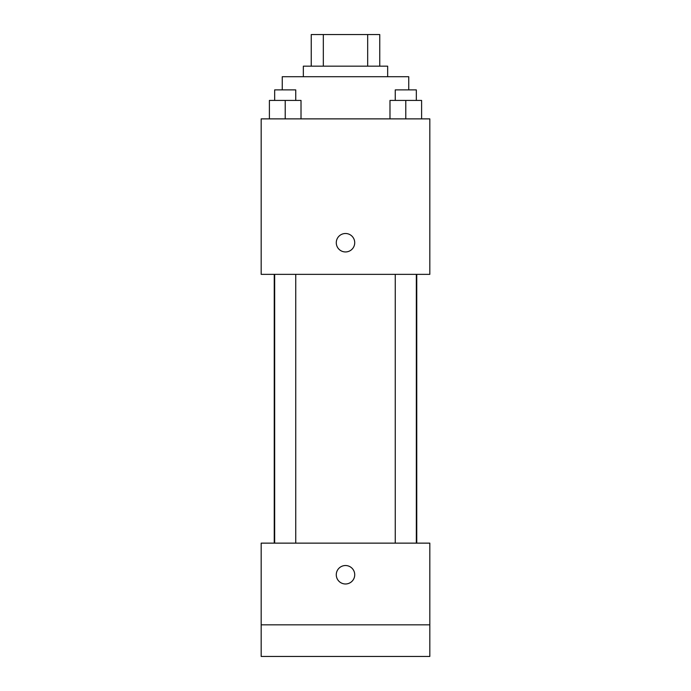 <?xml version="1.0" encoding="UTF-8"?>
<svg xmlns="http://www.w3.org/2000/svg" width="691" height="691" viewBox="0 0 691 691"><rect width="100%" height="100%" fill="white"/><g stroke="black" fill="none" stroke-linecap="round" stroke-linejoin="round"><path stroke-width="1.04" d="M323.319 66.172L323.319 34.55L311.244 34.55L311.244 66.172L311.244 34.55M323.319 34.55L379.756 34.55L379.756 66.172M367.681 66.172L367.681 34.55M303.34 76.71L303.34 66.172L387.66 66.172L387.66 76.71M408.744 89.89L408.744 76.71L282.256 76.71L282.256 89.89M261.172 118.878L429.828 118.878L429.828 274.353L261.172 274.353L261.172 118.878M345.5 251.947A9.225 9.225 0 0 1 337.51 238.119A9.225 9.225 0 0 1 353.49 238.119A9.225 9.225 0 0 1 345.5 251.947M261.172 543.135L429.828 543.135L429.828 656.45L261.172 656.45L261.172 543.135M345.5 583.981A9.225 9.225 0 0 1 337.51 570.144A9.225 9.225 0 0 1 353.49 570.144A9.225 9.225 0 0 1 345.5 583.981M261.172 624.828L429.828 624.828M389.983 118.878L389.983 100.428L421.605 100.428L421.605 118.878L421.605 100.428M405.79 118.878L405.79 100.428M416.336 100.428L416.336 89.89L395.252 89.89L395.252 100.428M269.395 118.878L269.395 100.428L301.017 100.428L301.017 118.878L301.017 100.428M285.21 118.878L285.21 100.428M295.748 100.428L295.748 89.89L274.664 89.89L274.664 100.428M416.751 543.135L416.751 274.353M274.249 543.135L274.249 274.353M395.252 274.353L395.252 543.135M416.336 274.353L416.336 543.135M295.748 543.135L295.748 274.353M274.664 543.135L274.664 274.353"/></g></svg>
